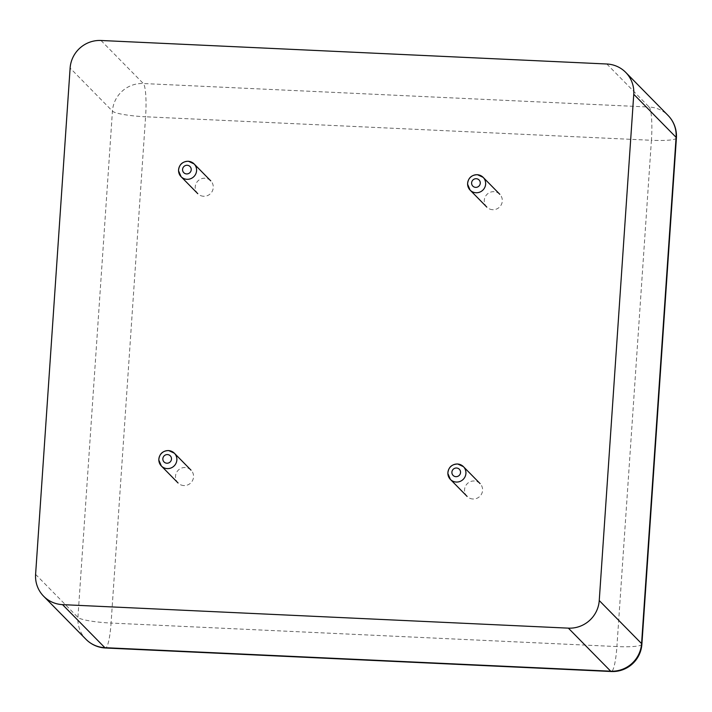 <?xml version="1.0" encoding="UTF-8"?>
<svg xmlns="http://www.w3.org/2000/svg" width="712" height="712" viewBox="0 0 712 712"><rect width="100%" height="100%" fill="white"/><g stroke="black" fill="none" stroke-linecap="round" stroke-linejoin="round"><path stroke-width="0.53" stroke-dasharray="3.56 2.67" d="M472.964 499.005A9.123 8.927 135.5 0 1 467.321 483.626A9.123 8.927 135.5 0 1 481.757 493.63A9.123 8.927 135.5 0 1 472.964 499.005M183.91 485.566A9.123 8.927 135.5 0 1 178.267 470.187A9.123 8.927 135.5 0 1 192.712 480.191A9.123 8.927 135.5 0 1 183.91 485.566M203.632 196.263A9.123 8.927 135.5 0 1 197.989 180.884A9.123 8.927 135.5 0 1 212.434 190.887A9.123 8.927 135.5 0 1 203.632 196.263M492.686 209.702A9.123 8.927 135.5 0 1 487.044 194.323A9.123 8.927 135.5 0 1 501.479 204.326A9.123 8.927 135.5 0 1 492.686 209.702M641.886 644.253A29.281 4.058 3.9 0 1 616.904 646.567L651.418 140.282L145.586 116.777L111.072 623.053L616.904 646.567A29.281 4.477 92.7 0 1 611.314 671.514M676.4 137.977A29.281 4.058 3.9 0 1 651.418 140.282A29.281 4.477 -87.3 0 0 649.157 107.049L143.326 83.535A29.281 28.649 -44.5 0 0 112.443 111.125L77.928 617.411A29.281 28.649 -44.5 0 0 85.956 639.278M606.829 64L649.157 107.049A29.281 28.649 -44.5 0 1 668.061 115.451M100.988 40.486L143.326 83.535A29.281 4.477 -87.3 0 1 145.586 116.777A29.281 4.058 -176.1 0 1 112.443 111.125L70.114 68.076M35.6 574.361L77.928 617.411A29.281 4.058 -176.1 0 0 111.072 623.053A29.281 4.477 92.7 0 1 105.474 648"/><path stroke-width="1.07" d="M633.76 94.278A29.281 28.649 135.5 0 0 625.732 72.401A29.281 28.649 135.5 0 0 606.829 64L100.988 40.486A29.281 28.649 135.5 0 0 70.114 68.076L35.6 574.361A29.281 28.649 -44.5 0 0 43.628 596.229A29.281 28.649 -44.5 0 0 62.531 604.63L568.372 628.144A29.281 28.649 135.5 0 0 599.246 600.554L633.76 94.278L676.097 137.327A29.281 4.058 3.9 0 1 676.4 137.977A29.281 29.281 0 0 0 668.061 115.451A29.281 28.649 -44.5 0 1 676.097 137.327L641.574 643.603A29.281 4.058 3.9 0 1 641.886 644.253L676.4 137.977M456.294 482.051A9.123 8.927 135.5 0 1 449.414 468.167A9.123 8.927 135.5 0 1 465.016 468.897A9.123 8.927 135.5 0 1 456.294 482.051M455.929 476.666A4.379 4.281 135.5 0 1 452.627 470A4.379 4.281 135.5 0 1 460.112 470.347A4.379 4.281 135.5 0 1 455.929 476.666M167.24 468.612A9.123 8.927 135.5 0 1 160.369 454.737A9.123 8.927 135.5 0 1 175.962 455.457A9.123 8.927 135.5 0 1 167.24 468.612M166.875 463.227A4.379 4.281 135.5 0 1 163.573 456.57A4.379 4.281 135.5 0 1 171.058 456.917A4.379 4.281 135.5 0 1 166.875 463.227M186.962 179.308A9.123 8.927 135.5 0 1 180.091 165.433A9.123 8.927 135.5 0 1 195.684 166.154A9.123 8.927 135.5 0 1 186.962 179.308M186.597 173.924A4.379 4.281 135.5 0 1 183.296 167.267A4.379 4.281 135.5 0 1 190.789 167.614A4.379 4.281 135.5 0 1 186.597 173.924M476.017 192.747A9.123 8.927 135.5 0 1 469.137 178.863A9.123 8.927 135.5 0 1 484.738 179.593A9.123 8.927 135.5 0 1 476.017 192.747M475.652 187.363A4.379 4.281 135.5 0 1 472.35 180.697A4.379 4.281 135.5 0 1 479.835 181.044A4.379 4.281 135.5 0 1 475.652 187.363M599.246 600.554L641.574 643.603A29.281 28.649 -44.5 0 1 610.7 671.193A29.281 4.477 92.7 0 0 611.314 671.514A29.281 29.281 0 0 0 641.886 644.253M568.372 628.144L610.7 671.193L104.869 647.68A29.281 4.477 92.7 0 0 105.474 648L611.314 671.514M62.531 604.63L104.869 647.68A29.281 28.649 -44.5 0 1 85.956 639.278A29.281 29.281 0 0 0 105.474 648M480.084 483.599L463.414 466.645L457.709 463.993C451.639 464.224 448.346 467.375 447.839 473.427L450.402 479.434L467.072 496.389M191.03 470.16L174.36 453.206L168.664 450.554C162.594 450.794 159.301 453.936 158.785 459.988L161.357 465.995L178.027 482.95M210.752 180.857L194.082 163.902L188.386 161.25C182.316 161.49 179.024 164.632 178.507 170.684L181.079 176.692L197.749 193.646M499.806 194.296L483.137 177.341L477.432 174.689C471.362 174.921 468.078 178.071 467.562 184.123L470.125 190.131L486.794 207.085M625.732 72.401L668.061 115.451M43.628 596.229L85.956 639.278"/></g></svg>
